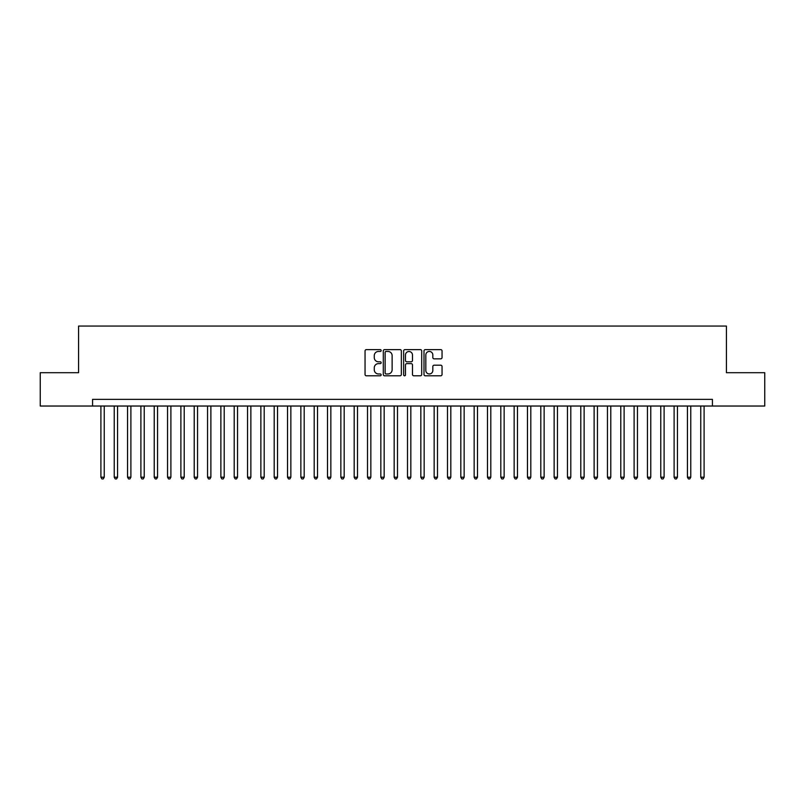 <?xml version="1.0" encoding="UTF-8"?>
<svg xmlns="http://www.w3.org/2000/svg" width="805" height="805" viewBox="0 0 805 805"><rect width="100%" height="100%" fill="white"/><g stroke="black" fill="none" stroke-linecap="round" stroke-linejoin="round"><path stroke-width="1.21" d="M381.168 350.537A0.916 0.916 0 0 0 380.252 349.622L366.356 349.622A1.308 1.308 0 0 0 365.047 350.93L365.047 374.486A1.308 1.308 0 0 0 366.356 375.794L380.252 375.794A0.916 0.916 0 0 0 381.168 374.878A0.916 0.916 0 0 0 380.252 373.963L378.461 373.963A4.186 4.186 0 0 1 374.275 369.777L374.275 367.815A4.186 4.186 0 0 1 378.461 363.629L380.252 363.629A0.916 0.916 0 0 0 381.168 362.713A0.916 0.916 0 0 0 380.252 361.797L378.461 361.797A4.186 4.186 0 0 1 374.275 357.611L374.275 355.639A4.186 4.186 0 0 1 378.461 351.453L380.252 351.453A0.916 0.916 0 0 0 381.168 350.537M440.738 358.849A1.308 1.308 0 0 0 442.046 357.541L442.046 350.93A1.308 1.308 0 0 0 440.738 349.622L425.302 349.622A1.308 1.308 0 0 0 423.994 350.93L423.994 374.486A1.308 1.308 0 0 0 425.302 375.794L440.738 375.794A1.308 1.308 0 0 0 442.046 374.486L442.046 366.506A1.308 1.308 0 0 0 440.738 365.198L434.137 365.198A1.308 1.308 0 0 0 432.828 366.506L432.828 370.461A3.502 3.502 0 0 1 429.327 373.963A3.502 3.502 0 0 1 425.825 370.461L425.825 354.955A3.502 3.502 0 0 1 429.327 351.453A3.502 3.502 0 0 1 432.828 354.955L432.828 357.541A1.308 1.308 0 0 0 434.137 358.849L440.738 358.849M92.575 406.032L40.25 406.032L40.25 372.705L78.578 372.705L78.578 326.055L726.422 326.055L726.422 372.705L764.75 372.705L764.75 406.032L712.425 406.032L712.425 399.371L92.575 399.371L92.575 406.032L712.425 406.032M401.353 350.93A1.308 1.308 0 0 0 400.045 349.622L384.609 349.622A1.308 1.308 0 0 0 383.301 350.93L383.301 374.486A1.308 1.308 0 0 0 384.609 375.794L400.045 375.794A1.308 1.308 0 0 0 401.353 374.486L401.353 350.93M404.955 349.622L420.391 349.622A1.308 1.308 0 0 1 421.699 350.93L421.699 374.486A1.308 1.308 0 0 1 420.391 375.794L413.79 375.794A1.308 1.308 0 0 1 412.482 374.486L412.482 364.937A1.308 1.308 0 0 0 411.164 363.629L406.787 363.629A1.308 1.308 0 0 0 405.478 364.937L405.478 374.878A0.916 0.916 0 0 1 404.563 375.794A0.916 0.916 0 0 1 403.647 374.878L403.647 350.93A1.308 1.308 0 0 1 404.955 349.622M386.048 351.453A0.916 0.916 0 0 0 385.132 352.369L385.132 373.047A0.916 0.916 0 0 0 386.048 373.963L387.94 373.963A4.186 4.186 0 0 0 392.126 369.777L392.126 355.639A4.186 4.186 0 0 0 387.94 351.453L386.048 351.453M412.482 355.025A3.502 3.502 0 0 0 408.98 351.523A3.502 3.502 0 0 0 405.478 355.025L405.478 360.489A1.308 1.308 0 0 0 406.787 361.797L411.164 361.797A1.308 1.308 0 0 0 412.482 360.489L412.482 355.025M100.907 406.032L100.907 477.214L104.237 477.214L104.237 406.032M104.237 477.214L103.231 478.945L101.903 478.945L100.907 477.214M114.23 406.032L114.23 477.214L117.57 477.214L117.57 406.032M117.57 477.214L116.564 478.945L115.236 478.945L114.23 477.214M127.562 406.032L127.562 477.214L130.893 477.214L130.893 406.032M130.893 477.214L129.897 478.945L128.559 478.945L127.562 477.214M140.895 406.032L140.895 477.214L144.226 477.214L144.226 406.032M144.226 477.214L143.23 478.945L141.891 478.945L140.895 477.214M154.228 406.032L154.228 477.214L157.559 477.214L157.559 406.032M157.559 477.214L156.552 478.945L155.224 478.945L154.228 477.214M167.551 406.032L167.551 477.214L170.891 477.214L170.891 406.032M170.891 477.214L169.885 478.945L168.557 478.945L167.551 477.214M180.883 406.032L180.883 477.214L184.214 477.214L184.214 406.032M184.214 477.214L183.218 478.945L181.88 478.945L180.883 477.214M194.216 406.032L194.216 477.214L197.547 477.214L197.547 406.032M197.547 477.214L196.551 478.945L195.213 478.945L194.216 477.214M207.549 406.032L207.549 477.214L210.88 477.214L210.88 406.032M210.88 477.214L209.874 478.945L208.545 478.945L207.549 477.214M220.872 406.032L220.872 477.214L224.213 477.214L224.213 406.032M224.213 477.214L223.206 478.945L221.878 478.945L220.872 477.214M234.205 406.032L234.205 477.214L237.535 477.214L237.535 406.032M237.535 477.214L236.539 478.945L235.201 478.945L234.205 477.214M247.538 406.032L247.538 477.214L250.868 477.214L250.868 406.032M250.868 477.214L249.872 478.945L248.534 478.945L247.538 477.214M260.87 406.032L260.87 477.214L264.201 477.214L264.201 406.032M264.201 477.214L263.195 478.945L261.867 478.945L260.87 477.214M274.193 406.032L274.193 477.214L277.524 477.214L277.524 406.032M277.524 477.214L276.528 478.945L275.199 478.945L274.193 477.214M287.526 406.032L287.526 477.214L290.857 477.214L290.857 406.032M290.857 477.214L289.86 478.945L288.522 478.945L287.526 477.214M300.859 406.032L300.859 477.214L304.189 477.214L304.189 406.032M304.189 477.214L303.193 478.945L301.855 478.945L300.859 477.214M314.192 406.032L314.192 477.214L317.522 477.214L317.522 406.032M317.522 477.214L316.516 478.945L315.188 478.945L314.192 477.214M327.514 406.032L327.514 477.214L330.845 477.214L330.845 406.032M330.845 477.214L329.849 478.945L328.521 478.945L327.514 477.214M340.847 406.032L340.847 477.214L344.178 477.214L344.178 406.032M344.178 477.214L343.182 478.945L341.843 478.945L340.847 477.214M354.18 406.032L354.18 477.214L357.511 477.214L357.511 406.032M357.511 477.214L356.514 478.945L355.176 478.945L354.18 477.214M367.513 406.032L367.513 477.214L370.843 477.214L370.843 406.032M370.843 477.214L369.837 478.945L368.509 478.945L367.513 477.214M380.835 406.032L380.835 477.214L384.166 477.214L384.166 406.032M384.166 477.214L383.17 478.945L381.842 478.945L380.835 477.214M394.168 406.032L394.168 477.214L397.499 477.214L397.499 406.032M397.499 477.214L396.503 478.945L395.164 478.945L394.168 477.214M407.501 406.032L407.501 477.214L410.832 477.214L410.832 406.032M410.832 477.214L409.836 478.945L408.497 478.945L407.501 477.214M420.834 406.032L420.834 477.214L424.165 477.214L424.165 406.032M424.165 477.214L423.158 478.945L421.83 478.945L420.834 477.214M434.157 406.032L434.157 477.214L437.487 477.214L437.487 406.032M437.487 477.214L436.491 478.945L435.163 478.945L434.157 477.214M447.489 406.032L447.489 477.214L450.82 477.214L450.82 406.032M450.82 477.214L449.824 478.945L448.486 478.945L447.489 477.214M460.822 406.032L460.822 477.214L464.153 477.214L464.153 406.032M464.153 477.214L463.157 478.945L461.818 478.945L460.822 477.214M474.155 406.032L474.155 477.214L477.486 477.214L477.486 406.032M477.486 477.214L476.48 478.945L475.151 478.945L474.155 477.214M487.478 406.032L487.478 477.214L490.809 477.214L490.809 406.032M490.809 477.214L489.812 478.945L488.484 478.945L487.478 477.214M500.811 406.032L500.811 477.214L504.141 477.214L504.141 406.032M504.141 477.214L503.145 478.945L501.807 478.945L500.811 477.214M514.143 406.032L514.143 477.214L517.474 477.214L517.474 406.032M517.474 477.214L516.478 478.945L515.14 478.945L514.143 477.214M527.476 406.032L527.476 477.214L530.807 477.214L530.807 406.032M530.807 477.214L529.801 478.945L528.472 478.945L527.476 477.214M540.799 406.032L540.799 477.214L544.13 477.214L544.13 406.032M544.13 477.214L543.134 478.945L541.805 478.945L540.799 477.214M554.132 406.032L554.132 477.214L557.463 477.214L557.463 406.032M557.463 477.214L556.466 478.945L555.128 478.945L554.132 477.214M567.465 406.032L567.465 477.214L570.795 477.214L570.795 406.032M570.795 477.214L569.799 478.945L568.461 478.945L567.465 477.214M580.787 406.032L580.787 477.214L584.128 477.214L584.128 406.032M584.128 477.214L583.122 478.945L581.794 478.945L580.787 477.214M594.12 406.032L594.12 477.214L597.451 477.214L597.451 406.032M597.451 477.214L596.455 478.945L595.126 478.945L594.12 477.214M607.453 406.032L607.453 477.214L610.784 477.214L610.784 406.032M610.784 477.214L609.788 478.945L608.449 478.945L607.453 477.214M620.786 406.032L620.786 477.214L624.117 477.214L624.117 406.032M624.117 477.214L623.12 478.945L621.782 478.945L620.786 477.214M634.109 406.032L634.109 477.214L637.449 477.214L637.449 406.032M637.449 477.214L636.443 478.945L635.115 478.945L634.109 477.214M647.441 406.032L647.441 477.214L650.772 477.214L650.772 406.032M650.772 477.214L649.776 478.945L648.448 478.945L647.441 477.214M660.774 406.032L660.774 477.214L664.105 477.214L664.105 406.032M664.105 477.214L663.109 478.945L661.77 478.945L660.774 477.214M674.107 406.032L674.107 477.214L677.438 477.214L677.438 406.032M677.438 477.214L676.442 478.945L675.103 478.945L674.107 477.214M687.43 406.032L687.43 477.214L690.771 477.214L690.771 406.032M690.771 477.214L689.764 478.945L688.436 478.945L687.43 477.214M700.763 406.032L700.763 477.214L704.093 477.214L704.093 406.032M704.093 477.214L703.097 478.945L701.769 478.945L700.763 477.214"/></g></svg>
